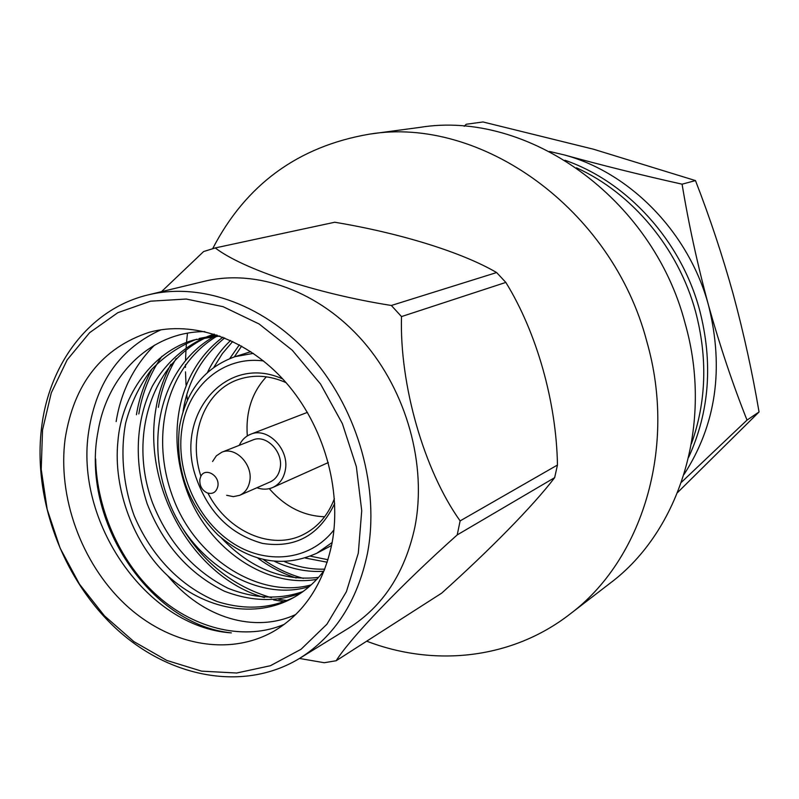 <?xml version="1.0" encoding="UTF-8"?>
<svg xmlns="http://www.w3.org/2000/svg" width="799" height="799" viewBox="0 0 799 799"><rect width="100%" height="100%" fill="white"/><g stroke="black" fill="none" stroke-linecap="round" stroke-linejoin="round"><path stroke-width="1.2" d="M691.445 443.725C706.356 401.747 707.734 357.732 695.579 311.67C678.381 248.209 632.199 193.078 576.479 167.8M688.698 457.198C709.562 411.545 713.177 362.416 699.554 309.822C680.918 240.519 627.235 181.782 564.973 160.259M464.199 126.302L466.207 124.264L482.976 121.957L593.517 149.223L695.48 180.584L682.076 184.179C688.748 224.479 697.577 264.918 708.563 305.488C720.069 346.376 732.883 384.589 747.025 420.104L681.457 482.256M684.034 474.436C716.064 424.858 724.244 368.549 708.563 305.488C689.147 232.829 630.261 172.554 564.114 154.876C601.527 165.203 640.848 174.971 682.076 184.179M695.48 180.584C709.862 217.638 722.426 255.47 733.182 294.082C743.759 333.333 752.388 372.624 759.05 411.964L747.025 420.104M759.05 411.964L677.622 492.494M564.114 154.876L549.452 151.44M334.681 503.49C319.58 535.2 295.57 548.514 262.631 543.43C230.202 534.471 207.84 512.019 195.535 476.084C174.701 414.411 226.586 353.068 282.836 379.036M286.092 382.671C269.952 375.48 254.332 374.341 239.211 379.245C205.133 389.992 187.805 434.346 200.399 474.576L200.919 476.274M256.918 487.74C262.471 489.717 267.765 489.627 272.779 487.48C279.47 484.284 283.635 478.541 285.283 470.231C289.767 449.477 267.545 426.586 250.606 434.266C245.543 436.314 241.757 440.009 239.251 445.343M272.779 487.48L328.329 462.561M212.584 461.482L216.339 455.829L221.732 452.254C235.286 446.022 253.243 464.589 249.717 481.368C248.419 488.119 245.073 492.763 239.67 495.32L233.338 496.628L226.676 495.31M239.67 495.32L270.192 481.917C275.515 479.41 278.811 474.866 280.109 468.284C283.635 451.914 266.077 433.897 252.744 440.019L221.732 452.254M199.87 479.42C199.44 485.672 201.867 490.167 207.161 492.903C212.724 494.461 216.279 492.284 217.837 486.381C220.164 475.145 204.384 466.676 200.549 477.033L199.87 479.42M266.347 376.818C251.945 392.369 245.593 412.074 247.3 435.924M161.078 329.767C120.659 347.935 96.569 381.602 88.809 430.771C74.007 521.737 147.036 627.455 231.37 632.888C149.982 624.848 80.419 520.419 98.047 431.4C107.296 374.831 150.861 331.605 204.834 331.605M42.547 429.922L41.208 469.313L47.171 509.293L60.115 548.124L79.471 584.159L104.419 615.809L133.932 641.647L166.791 660.433L201.558 671.14L236.664 673.018L270.412 665.717L301.053 649.277L326.901 624.239L346.406 591.679L358.302 553.158L361.727 510.711L356.354 466.686L342.372 423.64L320.569 384.059L292.244 350.212L259.096 323.975L223.071 306.676L186.227 299.036L150.542 301.183L117.823 312.689L89.618 332.684L67.146 359.91L51.276 392.878L42.547 429.922M367.42 553.577C357.343 601.248 334.801 636.134 299.805 658.256C244.065 692.284 169.438 677.991 115.875 628.404C62.272 578.666 32.529 498.107 41.688 426.696C49.698 362.047 90.776 308.424 148.374 294.831C202.087 281.767 267.086 305.568 312.759 358.451C358.342 411.375 379.865 489.028 367.42 553.577M496.628 272.549C461.592 252.015 399.32 232.968 334.751 222.242L215.241 247.93C242.936 269.163 315.505 293.503 391.34 305.478L496.628 272.549L505.837 282.417L401.507 316.584C399.46 384.728 424.049 470.391 460.124 520.898L557.462 465.028C556.434 402.566 536.938 332.813 505.837 282.417M557.462 465.028L554.656 477.652L457.218 534.911L460.124 520.898M299.805 658.256L348.833 628.024C382.841 606.531 404.833 572.973 414.821 527.34C427.185 465.567 406.841 391.62 363.126 341.343C319.31 291.106 256.569 268.614 204.364 281.298L148.374 294.831M401.507 316.584L391.34 305.478M215.241 247.93L203.625 251.545L161.478 291.665M264.449 597.562C192.529 577.537 141.972 486.162 156.035 408.139C158.582 392.798 163.555 378.157 170.956 364.224M158.372 407.35C161.238 390.072 167.161 373.802 176.13 358.521M136.419 414.741C139.036 398.621 144.289 383.29 152.17 368.758M138.826 413.932C142.222 393.028 149.922 373.812 161.927 356.274M116.145 421.572C120.949 391.68 133.733 366.202 154.517 345.158M332.074 542.921C342.022 489.397 323.665 425.348 285.623 382.142C247.51 338.956 193.548 320.159 149.353 332.254C102.032 347.915 73.967 383.41 65.148 438.741C57.418 496.848 81.268 562.796 124.644 603.864C168.01 644.823 228.354 657.277 273.917 631.2C304.309 613.093 323.685 583.669 332.074 542.921M296.159 577.967C282.646 573.592 269.922 567.02 257.997 558.251M303.37 578.386C289.388 574.571 276.134 568.349 263.61 559.709M284.664 601.727L273.608 599.919M287.36 600.608L278.701 599.33M271.48 597.742C232.539 586.236 202.177 561.867 180.384 524.633M284.464 624.249C246.222 640.838 195.805 629.952 158.012 596.314C122.007 564.873 96.729 511.45 95.64 458.926M212.694 248.629C245.922 184.499 298.187 146.337 369.488 134.142C480.469 115.695 612.204 208.599 646.83 341.572C677.282 447.46 642.186 560.399 569.587 614.401C511.62 659.255 434.376 667.225 366.701 641.178M369.488 134.142L419.994 127.371C526.97 109.713 652.563 197.503 685.133 323.425C713.817 423.71 679.899 531.225 609.967 583.31L569.587 614.401M187.375 400.109L186.806 394.716M186.037 384.988L185.508 371.865M185.468 367.36L185.478 364.614M185.558 359.85L185.987 349.672M186.137 347.385L186.397 343.91M186.596 341.612L187.485 333.173M295.84 614.451C254.781 633.727 202.117 617.977 167.7 575.729C134.162 544.778 112.889 489.218 117.922 441.278C121.458 395.086 153.178 350.961 194.187 339.905L219.805 336.029M300.893 593.048C276.983 602.236 251.465 601.607 224.339 591.19C188.734 573.462 163.006 544.309 147.146 503.73C133.713 462.132 135.57 420.733 152.289 386.257C166.641 360.848 188.874 342.401 214.032 334.162L214.132 334.132M309.213 586.616C256.988 602.836 190.911 561.817 168.199 499.595C143.7 435.215 163.366 363.185 216.869 335.011M316.744 579.355C266.816 588.334 209.588 549.692 187.955 493.772C165.223 435.056 178.127 370.556 222.911 337.198M323.525 571.285C307.345 572.304 291.056 569.028 274.666 561.447M207.47 372.454C213.333 360.209 221.053 349.543 230.621 340.454M327.21 562.226L305.398 558.062M229.782 358.531L239.35 344.808M294.112 597.292C270.272 608.858 244.484 610.226 216.749 601.407C180.125 586.166 151.321 555.944 134.292 515.994C122.906 484.893 120.21 451.725 125.703 422.831C130.836 403.545 139.276 385.967 151.001 370.117C164.464 356.094 179.705 345.787 196.714 339.205M199.211 338.446L216.968 335.051M303.051 591.52C279.51 599.829 254.501 598.751 228.035 588.284C193.408 570.756 168.239 542.301 152.549 502.921C126.891 433.717 154.087 355.745 214.332 334.192M311.171 584.878C259.795 599.15 196.174 559.12 173.533 499.005C149.293 436.404 166.262 366.581 216.958 336.129M318.511 577.417C282.766 581.392 250.496 568.339 221.683 538.266M183.051 411.345C187.845 381.183 201.728 356.704 224.719 337.907M324.784 569.148C311.52 569.577 298.127 567.1 284.614 561.717M213.872 367.28L222.382 353.577L232.729 341.443M327.989 559.729L310.491 556.184M234.337 356.883L241.648 346.077M167.7 575.729C204.544 609.547 255.151 619.245 293.483 597.642C305.458 590.94 315.735 581.802 324.324 570.206M299.465 658.456L324.264 662.731L336.169 660.733L441.687 593.138C489.497 550.221 533.323 505.727 554.656 477.652M457.218 534.911C400.489 585.567 350.741 637.632 336.169 660.733M207.96 493.183C227.286 531.395 271.73 551.21 303.82 534.311C317.952 527.03 328.139 515.135 334.401 498.616M269.273 488.658C285.013 506.666 303.47 516.034 324.644 516.753M307.415 412.374L250.606 434.266M263.58 360.978C223.241 355.495 187.955 386.097 181.962 428.733C175.49 470.281 196.115 518.151 230.681 541.732C265.148 565.482 309.642 561.268 333.952 529.877M332.154 542.491L316.913 553.188L331.575 545.467M179.565 426.326C186.117 390.851 204.604 367.63 235.026 356.664L253.353 353.368M179.475 426.906C175.061 468.613 187.875 504.628 217.937 534.94C250.057 562.316 283.056 568.399 316.913 553.188M235.026 356.664L250.836 351.68"/></g></svg>
